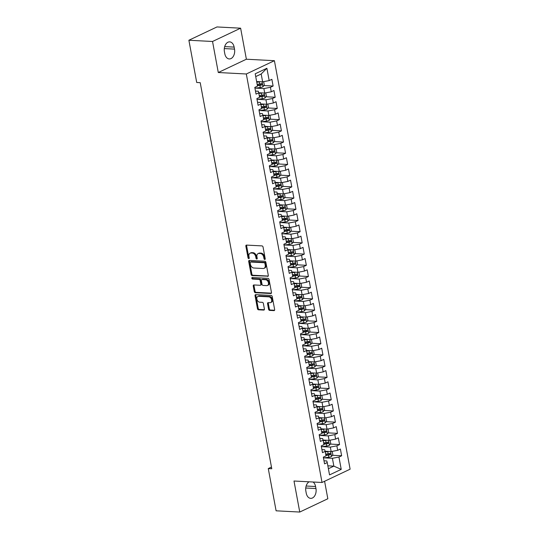 <?xml version="1.0" encoding="UTF-8"?>
<svg xmlns="http://www.w3.org/2000/svg" width="539" height="539" viewBox="0 0 539 539"><rect width="100%" height="100%" fill="white"/><g stroke="black" fill="none" stroke-linecap="round" stroke-linejoin="round"><path stroke-width="0.81" d="M264.757 259.468A0.808 0.566 -115.3 0 0 265.215 258.727L263.052 247.044A1.159 0.808 -115.3 0 0 261.988 245.899L246.512 245.09A1.159 0.808 -115.3 0 0 246.222 245.144A1.159 0.808 -115.3 0 0 245.858 246.141L248.021 257.831A0.808 0.566 -115.3 0 0 249.227 257.891L248.944 256.382A3.699 2.594 -115.3 0 1 250.116 253.182A3.699 2.594 -115.3 0 1 251.046 253.007L252.333 253.074A3.699 2.594 -115.3 0 1 255.735 256.732L256.018 258.248A0.808 0.566 -115.3 0 0 257.224 258.309L256.941 256.8A3.699 2.594 -115.3 0 1 258.107 253.599A3.699 2.594 -115.3 0 1 259.043 253.424L260.33 253.492A3.699 2.594 -115.3 0 1 263.733 257.15L264.016 258.666A0.808 0.566 -115.3 0 0 264.757 259.468M268.577 309.245A1.159 0.808 -115.3 0 0 269.641 310.39L273.98 310.619A1.159 0.808 -115.3 0 0 274.277 310.565A1.159 0.808 -115.3 0 0 274.641 309.561L272.235 296.585A1.159 0.808 -115.3 0 0 271.171 295.439L255.695 294.631A1.159 0.808 -115.3 0 0 255.405 294.685A1.159 0.808 -115.3 0 0 255.041 295.689L257.447 308.665A1.159 0.808 -115.3 0 0 258.504 309.81L263.753 310.08A1.159 0.808 -115.3 0 0 264.043 310.026A1.159 0.808 -115.3 0 0 264.406 309.029L263.376 303.477A1.159 0.808 -115.3 0 0 262.318 302.332L259.717 302.19A3.093 2.169 -115.3 0 1 257.002 299.664A3.093 2.169 -115.3 0 1 257.844 296.457A3.093 2.169 -115.3 0 1 258.626 296.309L268.813 296.841A3.093 2.169 -115.3 0 1 271.521 299.374A3.093 2.169 -115.3 0 1 270.679 302.581A3.093 2.169 -115.3 0 1 269.904 302.729L268.206 302.635A1.159 0.808 -115.3 0 0 267.917 302.696A1.159 0.808 -115.3 0 0 267.546 303.693L268.577 309.245L269.338 308.887A1.159 0.808 -115.3 0 0 270.403 310.033L274.573 310.248M271.777 468.755L200.218 82.669L196.715 82.487L188.886 40.25L212.534 41.483L218.288 72.522L246.316 73.984L322.026 482.479L293.998 481.017L299.751 512.05L276.103 510.81L268.274 468.573L271.777 468.755M267.647 276.419A1.159 0.808 -115.3 0 0 267.937 276.359A1.159 0.808 -115.3 0 0 268.301 275.362L265.895 262.385A1.159 0.808 -115.3 0 0 264.831 261.24L249.355 260.431A1.159 0.808 -115.3 0 0 249.065 260.485A1.159 0.808 -115.3 0 0 248.701 261.482L251.107 274.459A1.159 0.808 -115.3 0 0 252.171 275.604L268.159 276.17M269.062 279.485L271.467 292.461A1.159 0.808 -115.3 0 1 271.104 293.465A1.159 0.808 -115.3 0 1 270.814 293.519L255.338 292.704A1.159 0.808 -115.3 0 1 254.273 291.565L253.242 286.007A1.159 0.808 -115.3 0 1 253.613 285.01A1.159 0.808 -115.3 0 1 253.903 284.956L260.175 285.279A1.159 0.808 -115.3 0 0 260.465 285.225A1.159 0.808 -115.3 0 0 260.836 284.228L260.148 280.543A1.159 0.808 -115.3 0 0 259.084 279.397L252.555 279.054A0.808 0.566 -115.3 0 1 252.265 277.518L267.998 278.34A1.159 0.808 -115.3 0 1 269.062 279.485M246.316 73.984L274.405 60.691L350.114 469.186L322.026 482.479M263.834 85.553L273.118 86.038L271.872 79.314L269.177 80.594L266.893 68.264L255.203 73.803L257.487 86.125L254.792 87.399L256.038 94.123L258.733 92.849L259.562 97.33L256.867 98.603L258.114 105.327L260.809 104.054L261.637 108.534L258.942 109.808L260.189 116.532L262.884 115.258L263.712 119.739L261.017 121.012L262.264 127.736L264.959 126.463L265.788 130.943L263.093 132.217L264.339 138.941L267.034 137.667L267.87 142.148L265.175 143.421L266.421 150.145L269.116 148.865L269.945 153.352L267.25 154.626L268.496 161.35L271.191 160.07L272.02 164.557L269.325 165.83L270.571 172.554L273.266 171.274L274.095 175.761L271.4 177.035L272.646 183.759L275.341 182.478L276.17 186.959L273.475 188.239L274.722 194.963L277.417 193.683L278.252 198.163L275.557 199.443L276.803 206.161L279.498 204.887L280.327 209.368L277.632 210.648L278.879 217.365L281.574 216.092L282.402 220.572L279.707 221.852L280.954 228.57L283.649 227.296L284.477 231.777L281.782 233.05L283.029 239.774L285.724 238.501L286.553 242.981L283.864 244.255L285.104 250.979L287.799 249.705L288.634 254.186L285.939 255.459L287.186 262.183L289.881 260.91L290.71 265.39L288.015 266.664L289.261 273.388L291.956 272.114L292.785 276.595L290.09 277.868L291.336 284.592L294.031 283.319L294.86 287.799L292.165 289.072L293.411 295.796L296.106 294.516L296.935 299.004L294.247 300.277L295.487 307.001L298.182 305.721L299.017 310.208L296.322 311.481L297.568 318.205L300.263 316.925L301.092 321.412L298.397 322.686L299.644 329.41L302.339 328.13L303.167 332.61L300.472 333.89L301.719 340.614L304.414 339.334L305.242 343.815L302.547 345.095L303.794 351.812L306.489 350.539L307.324 355.019L304.629 356.299L305.869 363.016L308.564 361.743L309.399 366.224L306.704 367.504L307.951 374.221L310.646 372.948L311.475 377.428L308.78 378.701L310.026 385.425L312.721 384.152L313.55 388.632L310.855 389.906L312.101 396.63L314.796 395.356L315.625 399.837L312.93 401.11L314.176 407.834L316.871 406.561L317.707 411.041L315.012 412.315L316.252 419.039L318.947 417.765L319.782 422.246L317.087 423.519L318.333 430.243L321.028 428.97L321.857 433.45L319.162 434.724L320.409 441.448L323.104 440.168L323.932 444.655L321.237 445.928L322.484 452.652L325.179 451.372L326.007 455.859L323.312 457.133L324.559 463.857L327.254 462.577L326.789 460.96L324 460.811M273.118 86.038L270.423 87.311L271.252 91.798L264.71 93.052L258.7 92.735M265.916 96.757L275.193 97.242L273.947 90.518L271.252 91.798M275.193 97.242L272.498 98.516L273.327 103.003L266.785 104.256L260.775 103.939M267.991 107.962L277.268 108.447L276.022 101.723L273.327 103.003M277.268 108.447L274.573 109.72L275.402 114.201L268.867 115.461L262.85 115.144M270.066 119.166L279.343 119.651L278.097 112.927L275.402 114.201M279.343 119.651L276.648 120.925L277.477 125.405L270.942 126.665L264.925 126.348M272.141 130.371L281.419 130.856L280.172 124.132L277.477 125.405M281.419 130.856L278.724 132.129L279.559 136.61L273.017 137.863L267 137.553M274.216 141.575L283.501 142.06L282.254 135.336L279.559 136.61M283.501 142.06L280.806 143.334L281.634 147.814L275.092 149.067L269.082 148.757M276.298 152.78L285.576 153.265L284.329 146.541L281.634 147.814M285.576 153.265L282.881 154.538L283.709 159.018L277.167 160.272L271.157 159.962M278.373 163.984L287.651 164.469L286.404 157.745L283.709 159.018M287.651 164.469L284.956 165.742L285.785 170.223L279.249 171.476L273.233 171.166M280.448 175.182L289.726 175.667L288.48 168.95L285.785 170.223M289.726 175.667L287.031 176.947L287.866 181.427L281.324 182.681L275.308 182.364M282.524 186.386L291.801 186.871L290.555 180.154L287.866 181.427M291.801 186.871L289.106 188.151L289.942 192.632L283.399 193.885L277.39 193.568M284.605 197.591L293.883 198.076L292.637 191.358L289.942 192.632M293.883 198.076L291.188 199.356L292.017 203.836L285.475 205.089L279.465 204.773M286.681 208.795L295.958 209.28L294.712 202.556L292.017 203.836M295.958 209.28L293.263 210.56L294.092 215.041L287.55 216.294L281.54 215.977M288.756 220L298.033 220.485L296.787 213.761L294.092 215.041M298.033 220.485L295.338 221.765L296.167 226.245L289.632 227.498L283.615 227.182M290.831 231.204L300.108 231.689L298.862 224.965L296.167 226.245M300.108 231.689L297.413 232.963L298.249 237.45L291.707 238.703L285.69 238.386M292.906 242.409L302.184 242.894L300.937 236.17L298.249 237.45M302.184 242.894L299.489 244.167L300.324 248.654L293.782 249.907L287.772 249.591M294.988 253.613L304.265 254.098L303.019 247.374L300.324 248.654M304.265 254.098L301.57 255.371L302.399 259.852L295.857 261.112L289.847 260.795M297.063 264.817L306.341 265.303L305.094 258.579L302.399 259.852M306.341 265.303L303.646 266.576L304.474 271.056L297.932 272.316L291.922 272M299.138 276.022L308.416 276.507L307.169 269.783L304.474 271.056M308.416 276.507L305.721 277.78L306.55 282.261L300.014 283.514L293.998 283.204M301.213 287.226L310.491 287.711L309.245 280.987L306.55 282.261M310.491 287.711L307.796 288.985L308.631 293.465L302.089 294.718L296.073 294.409M303.289 298.431L312.566 298.916L311.326 292.192L308.631 293.465M312.566 298.916L309.871 300.189L310.707 304.67L304.164 305.923L298.155 305.613M305.37 309.629L314.648 310.12L313.402 303.396L310.707 304.67M314.648 310.12L311.953 311.394L312.782 315.874L306.24 317.127L300.23 316.817M307.446 320.833L316.723 321.318L315.477 314.601L312.782 315.874M316.723 321.318L314.028 322.598L314.857 327.079L308.315 328.332L302.305 328.015M309.521 332.037L318.798 332.523L317.552 325.805L314.857 327.079M318.798 332.523L316.103 333.803L316.932 338.283L310.397 339.536L304.38 339.22M311.596 343.242L320.873 343.727L319.627 337.01L316.932 338.283M320.873 343.727L318.178 345.007L319.014 349.488L312.472 350.741L306.455 350.424M313.671 354.446L322.949 354.931L321.709 348.207L319.014 349.488M322.949 354.931L320.254 356.212L321.089 360.692L314.547 361.945L308.537 361.629M315.753 365.651L325.03 366.136L323.784 359.412L321.089 360.692M325.03 366.136L322.335 367.416L323.164 371.897L316.622 373.15L310.612 372.833M317.828 376.855L327.106 377.34L325.859 370.616L323.164 371.897M327.106 377.34L324.411 378.614L325.239 383.101L318.704 384.354L312.687 384.037M319.903 388.06L329.181 388.545L327.934 381.821L325.239 383.101M329.181 388.545L326.486 389.818L327.314 394.305L320.779 395.559L314.763 395.242M321.978 399.264L331.256 399.749L330.009 393.025L327.314 394.305M331.256 399.749L328.561 401.023L329.396 405.503L322.854 406.763L316.838 406.446M324.054 410.469L333.331 410.954L332.091 404.23L329.396 405.503M333.331 410.954L330.643 412.227L331.472 416.708L324.929 417.968L318.92 417.651M326.135 421.673L335.413 422.158L334.167 415.434L331.472 416.708M335.413 422.158L332.718 423.432L333.547 427.912L327.005 429.165L320.995 428.855M328.211 432.878L337.488 433.363L336.242 426.639L333.547 427.912M337.488 433.363L334.793 434.636L335.622 439.117L329.086 440.37L323.07 440.06M330.286 444.082L339.563 444.567L338.317 437.843L335.622 439.117M339.563 444.567L336.868 445.841L337.697 450.321L331.162 451.574L325.145 451.264M332.361 455.28L341.638 455.772L340.392 449.048L337.697 450.321M341.638 455.772L338.943 457.045L341.227 469.368L329.538 474.906L327.254 462.577M321.918 449.607L324.714 449.755L325.179 451.372M327.86 465.824L333.857 466.141L332.408 458.298L324.148 457.867M338.943 457.045L332.408 458.298M341.227 469.368L333.857 466.141L328.392 468.728M319.843 438.402L322.639 438.551L323.104 440.168M331.162 451.574L330.326 447.094L322.073 446.663M336.868 445.841L330.326 447.094M317.767 427.198L320.557 427.346L321.028 428.97M329.086 440.37L328.251 435.889L319.991 435.458M334.793 434.636L328.251 435.889M315.692 415.993L318.482 416.142L318.947 417.765M327.005 429.165L326.176 424.685L317.916 424.254M332.718 423.432L326.176 424.685M313.617 404.789L316.406 404.937L316.871 406.561M324.929 417.968L324.101 413.48L315.841 413.049M330.643 412.227L324.101 413.48M311.535 393.591L314.331 393.733L314.796 395.356M322.854 406.763L322.026 402.276L313.765 401.845M328.561 401.023L322.026 402.276M309.46 382.387L312.249 382.528L312.721 384.152M320.779 395.559L319.944 391.078L311.683 390.64M326.486 389.818L319.944 391.078M307.385 371.182L310.174 371.324L310.646 372.948M318.704 384.354L317.869 379.874L309.608 379.436M324.411 378.614L317.869 379.874M305.31 359.978L308.099 360.119L308.564 361.743M316.622 373.15L315.793 368.669L307.533 368.238M322.335 367.416L315.793 368.669M303.235 348.773L306.024 348.922L306.489 350.539M314.547 361.945L313.718 357.465L305.458 357.034M320.254 356.212L313.718 357.465M301.153 337.569L303.949 337.717L304.414 339.334M312.472 350.741L311.643 346.26L303.383 345.829M318.178 345.007L311.643 346.26M299.078 326.364L301.867 326.513L302.339 328.13M310.397 339.536L309.561 335.056L301.301 334.625M316.103 333.803L309.561 335.056M297.002 315.16L299.792 315.308L300.263 316.925M308.315 328.332L307.486 323.851L299.226 323.42M314.028 322.598L307.486 323.851M294.927 303.956L297.717 304.104L298.182 305.721M306.24 317.127L305.411 312.647L297.151 312.216M311.953 311.394L305.411 312.647M292.852 292.751L295.642 292.899L296.106 294.516M304.164 305.923L303.336 301.442L295.076 301.011M309.871 300.189L303.336 301.442M290.77 281.547L293.566 281.695L294.031 283.319M302.089 294.718L301.261 290.238L293 289.807M307.796 288.985L301.261 290.238M288.695 270.342L291.484 270.49L291.956 272.114M300.014 283.514L299.179 279.034L290.919 278.602M305.721 277.78L299.179 279.034M286.62 259.138L289.409 259.286L289.881 260.91M297.932 272.316L297.104 267.829L288.843 267.398M303.646 266.576L297.104 267.829M284.545 247.94L287.334 248.081L287.799 249.705M295.857 261.112L295.028 256.625L286.768 256.193M301.57 255.371L295.028 256.625M282.47 236.736L285.259 236.877L285.724 238.501M293.782 249.907L292.953 245.427L284.693 244.989M299.489 244.167L292.953 245.427M280.388 225.531L283.184 225.673L283.649 227.296M291.707 238.703L290.878 234.222L282.618 233.785M297.413 232.963L290.878 234.222M278.313 214.327L281.102 214.468L281.574 216.092M289.632 227.498L288.796 223.018L280.536 222.587M295.338 221.765L288.796 223.018M276.238 203.122L279.027 203.27L279.498 204.887M287.55 216.294L286.721 211.814L278.461 211.382M293.263 210.56L286.721 211.814M274.162 191.918L276.952 192.066L277.417 193.683M285.475 205.089L284.646 200.609L276.386 200.178M291.188 199.356L284.646 200.609M272.08 180.713L274.877 180.861L275.341 182.478M283.399 193.885L282.571 189.405L274.311 188.973M289.106 188.151L282.571 189.405M270.005 169.509L272.801 169.657L273.266 171.274M281.324 182.681L280.496 178.2L272.235 177.769M287.031 176.947L280.496 178.2M267.93 158.304L270.719 158.453L271.191 160.07M279.249 171.476L278.414 166.996L270.154 166.564M284.956 165.742L278.414 166.996M265.855 147.1L268.644 147.248L269.116 148.865M277.167 160.272L276.339 155.791L268.078 155.36M282.881 154.538L276.339 155.791M263.78 135.895L266.569 136.044L267.034 137.667M275.092 149.067L274.263 144.587L266.003 144.156M280.806 143.334L274.263 144.587M261.698 124.691L264.494 124.839L264.959 126.463M273.017 137.863L272.188 133.382L263.928 132.951M278.724 132.129L272.188 133.382M259.623 113.486L262.419 113.635L262.884 115.258M270.942 126.665L270.113 122.178L261.853 121.747M276.648 120.925L270.113 122.178M257.548 102.289L260.337 102.43L260.809 104.054M268.867 115.461L268.031 110.973L259.771 110.542M274.573 109.72L268.031 110.973M255.473 91.084L258.262 91.226L258.733 92.849M266.785 104.256L265.956 99.776L257.696 99.338M272.498 98.516L265.956 99.776M264.71 93.052L263.881 88.571L255.621 88.133M270.423 87.311L263.881 88.571M271.461 467.064L268.274 468.573M299.751 512.05L327.833 498.75L324.593 481.266M218.288 72.522L246.377 59.223L240.623 28.19L212.534 41.483M240.623 28.19L216.974 26.95L188.886 40.25M246.377 59.223L274.405 60.691M269.177 80.594L262.634 81.847L261.179 74.005L255.715 76.592M262.634 81.847L256.631 81.53M266.893 68.264L261.179 74.005M234.135 47.102A7.539 5.026 93 0 0 229.675 41.874A7.539 5.026 93 0 0 224.419 51.704L224.797 53.718A7.539 5.026 93 0 0 229.257 58.946A7.539 5.026 93 0 0 234.512 49.116L234.135 47.102L224.689 46.603M309.096 481.805A7.539 5.026 93 0 0 305.862 491.117L306.233 493.138A7.539 5.026 93 0 0 310.7 498.359A7.539 5.026 93 0 0 315.955 488.536L315.578 486.522A7.539 5.026 93 0 0 313.071 482.014M257.312 85.209L257.898 85.243M259.394 96.414L259.973 96.447M261.469 107.618L262.055 107.652M263.544 118.823L264.13 118.856M265.619 130.027L266.205 130.061M267.694 141.231L268.281 141.265M269.776 152.436L270.356 152.463M271.851 163.64L272.438 163.667M273.927 174.845L274.513 174.872M276.002 186.049L276.588 186.076M278.077 197.254L278.663 197.281M280.159 208.458L280.738 208.485M282.234 219.656L282.82 219.69M284.309 230.86L284.895 230.894M286.384 242.065L286.97 242.099M288.466 253.269L289.045 253.303M290.541 264.474L291.121 264.508M292.616 275.678L293.203 275.712M294.692 286.883L295.278 286.916M296.767 298.087L297.353 298.114M298.849 309.292L299.428 309.319M300.924 320.496L301.503 320.523M302.999 331.701L303.585 331.728M305.074 342.905L305.66 342.932M307.149 354.11L307.735 354.136M309.231 365.307L309.81 365.341M311.306 376.512L311.892 376.545M313.381 387.716L313.967 387.75M315.456 398.921L316.043 398.954M317.532 410.125L318.118 410.159M319.614 421.33L320.193 421.363M321.689 432.534L322.275 432.568M323.764 443.738L324.35 443.765M325.839 454.943L326.425 454.97M265.228 259.01A0.808 0.566 -115.3 0 1 264.77 258.302L264.494 256.793A3.699 2.594 -115.3 0 0 261.092 253.128L260.33 253.492M258.107 253.599L258.868 253.236A3.699 2.594 -115.3 0 1 259.798 253.06L261.092 253.128M250.116 253.182L250.871 252.818A3.699 2.594 -115.3 0 1 251.801 252.643L253.094 252.71A3.699 2.594 -115.3 0 1 256.497 256.375L256.78 257.885A0.808 0.566 -115.3 0 0 257.231 258.592M246.68 245.097A1.159 0.808 -115.3 0 0 246.613 245.784L248.782 257.467A0.808 0.566 -115.3 0 0 249.234 258.174M249.523 260.438A1.159 0.808 -115.3 0 0 249.456 261.125L251.861 274.102A1.159 0.808 -115.3 0 0 252.926 275.247L268.233 276.049M264.918 263.531A0.808 0.566 -115.3 0 0 264.171 262.729L250.588 262.021A0.808 0.566 -115.3 0 0 250.13 262.756L250.426 264.353A3.699 2.594 -115.3 0 0 253.829 268.018L263.113 268.503A3.699 2.594 -115.3 0 0 264.043 268.328A3.699 2.594 -115.3 0 0 265.208 265.127L264.918 263.531L265.673 263.173A0.808 0.566 -115.3 0 0 264.932 262.372L264.171 262.729M250.985 261.833A0.808 0.566 -115.3 0 1 251.349 261.658L264.932 262.372M264.043 268.328L264.804 267.964A3.699 2.594 -115.3 0 0 265.97 264.764L265.208 265.127M265.673 263.173L265.97 264.764M271.407 293.149L256.099 292.347L255.338 292.704M254.071 284.963A1.159 0.808 -115.3 0 0 254.004 285.65L255.035 291.201A1.159 0.808 -115.3 0 0 256.099 292.347M260.937 284.922A1.159 0.808 -115.3 0 0 261.226 284.868A1.159 0.808 -115.3 0 0 261.59 283.871L260.91 280.186A1.159 0.808 -115.3 0 0 259.845 279.04L253.31 278.697L252.555 279.054M252.569 277.531A0.808 0.566 -115.3 0 0 253.31 278.697M266.69 285.623A3.093 2.169 -115.3 0 0 267.465 285.475A3.093 2.169 -115.3 0 0 268.307 282.274A3.093 2.169 -115.3 0 0 265.599 279.741L262.008 279.552A1.159 0.808 -115.3 0 0 261.718 279.606A1.159 0.808 -115.3 0 0 261.354 280.603L262.035 284.289A1.159 0.808 -115.3 0 0 263.099 285.434L266.69 285.623M267.465 285.475L268.227 285.118A3.093 2.169 -115.3 0 0 269.069 281.91A3.093 2.169 -115.3 0 0 266.36 279.377L265.599 279.741M261.718 279.606L262.48 279.249A1.159 0.808 -115.3 0 1 262.769 279.195L266.36 279.377M268.375 302.648A1.159 0.808 -115.3 0 0 268.307 303.336L269.338 308.887M270.679 302.581L271.44 302.217A3.093 2.169 -115.3 0 0 272.283 299.017A3.093 2.169 -115.3 0 0 269.574 296.484L268.813 296.841M257.844 296.457L258.605 296.1A3.093 2.169 -115.3 0 1 259.38 295.951L269.574 296.484M255.863 294.638A1.159 0.808 -115.3 0 0 255.796 295.325L258.201 308.301A1.159 0.808 -115.3 0 0 259.266 309.447L264.346 309.716M260.196 81.719A3.119 0.788 169.5 0 1 259.239 81.888L256.759 82.231M258.329 81.618L256.692 81.847M263.672 81.645L264.278 84.933L262.971 86.766A3.119 0.788 169.5 0 1 260.276 87.493L254.94 88.228M257.406 85.708L259.886 85.364A3.119 0.788 -10.5 0 0 261.9 84.906C262.547 84.185 262.459 83.74 261.651 83.558A3.119 0.788 169.5 0 1 259.636 84.017L257.157 84.36M261.098 83.727L260.64 84.839A1.59 0.398 169.5 0 1 260.088 84.94L257.332 85.324M262.277 92.924A3.119 0.788 169.5 0 1 261.314 93.092L258.841 93.436M260.404 92.823L258.767 93.052M265.747 92.849L266.36 96.131L265.047 97.97A3.119 0.788 169.5 0 1 262.358 98.698L257.022 99.432M259.481 96.912L261.961 96.569A3.119 0.788 -10.5 0 0 263.975 96.11C264.622 95.39 264.534 94.945 263.726 94.763A3.119 0.788 169.5 0 1 261.711 95.221L259.232 95.565M263.173 94.931L262.715 96.043A1.59 0.398 169.5 0 1 262.163 96.144L259.414 96.521M264.353 104.128A3.119 0.788 169.5 0 1 263.396 104.296L260.916 104.64M262.48 104.027L260.842 104.256M267.829 104.054L268.435 107.335L267.122 109.174A3.119 0.788 169.5 0 1 264.433 109.902L259.097 110.636M261.556 108.117L264.036 107.773A3.119 0.788 -10.5 0 0 266.05 107.315C266.697 106.594 266.616 106.149 265.801 105.967A3.119 0.788 169.5 0 1 263.787 106.426L261.307 106.769M265.249 106.129L264.79 107.248A1.59 0.398 169.5 0 1 264.238 107.349L261.489 107.726M266.428 115.333A3.119 0.788 169.5 0 1 265.471 115.501L262.992 115.845M264.561 115.231L262.924 115.461M269.904 115.258L270.511 118.54L269.197 120.379A3.119 0.788 169.5 0 1 266.509 121.107L261.172 121.841M263.638 119.321L266.111 118.978A3.119 0.788 -10.5 0 0 268.126 118.513C268.772 117.798 268.692 117.354 267.876 117.172A3.119 0.788 169.5 0 1 265.862 117.63L263.389 117.974M267.331 117.334L266.866 118.452A1.59 0.398 169.5 0 1 266.313 118.553L263.564 118.93M268.503 126.537A3.119 0.788 169.5 0 1 267.546 126.705L265.067 127.049M266.637 126.436L264.999 126.665M271.979 126.463L272.586 129.744L271.279 131.583A3.119 0.788 169.5 0 1 268.584 132.311L263.248 133.045M265.714 130.519L268.193 130.182A3.119 0.788 -10.5 0 0 270.207 129.717C270.847 129.003 270.767 128.552 269.958 128.376A3.119 0.788 169.5 0 1 267.944 128.834L265.464 129.178M269.406 128.538L268.948 129.656A1.59 0.398 169.5 0 1 268.388 129.758L265.639 130.135M270.578 137.741A3.119 0.788 169.5 0 1 269.621 137.91L267.149 138.253M268.712 137.64L267.074 137.869M274.055 137.667L274.661 140.948L273.354 142.788A3.119 0.788 169.5 0 1 270.659 143.509L265.323 144.25M267.789 141.723L270.268 141.386A3.119 0.788 -10.5 0 0 272.283 140.922C272.929 140.207 272.842 139.756 272.033 139.581A3.119 0.788 169.5 0 1 270.019 140.039L267.539 140.383M271.481 139.742L271.023 140.861A1.59 0.398 169.5 0 1 270.47 140.962L267.715 141.339M272.66 148.939A3.119 0.788 169.5 0 1 271.696 149.114L269.224 149.458M270.787 148.845L269.15 149.074M276.13 148.872L276.743 152.153L275.429 153.992A3.119 0.788 169.5 0 1 272.741 154.713L267.405 155.454M269.864 152.928L272.343 152.584A3.119 0.788 -10.5 0 0 274.358 152.126C275.005 151.412 274.917 150.96 274.108 150.785A3.119 0.788 169.5 0 1 272.094 151.243L269.615 151.587M273.556 150.947L273.098 152.059A1.59 0.398 169.5 0 1 272.545 152.166L269.796 152.544M274.735 160.144A3.119 0.788 169.5 0 1 273.778 160.319L271.299 160.662M272.862 160.049L271.225 160.272M278.212 160.076L278.818 163.357L277.504 165.197A3.119 0.788 169.5 0 1 274.816 165.918L269.48 166.659M271.939 164.132L274.418 163.789A3.119 0.788 -10.5 0 0 276.433 163.33C277.08 162.616 276.999 162.165 276.184 161.99A3.119 0.788 169.5 0 1 274.169 162.448L271.69 162.791M275.631 162.151L275.173 163.263A1.59 0.398 169.5 0 1 274.62 163.371L271.872 163.748M276.81 171.348A3.119 0.788 169.5 0 1 275.853 171.523L273.374 171.867M274.944 171.254L273.307 171.476M280.287 171.281L280.893 174.562L279.579 176.401A3.119 0.788 169.5 0 1 276.891 177.122L271.555 177.863M274.021 175.337L276.494 174.993A3.119 0.788 -10.5 0 0 278.508 174.535C279.155 173.821 279.074 173.369 278.259 173.194A3.119 0.788 169.5 0 1 276.244 173.652L273.772 173.996M277.713 173.356L277.248 174.468A1.59 0.398 169.5 0 1 276.696 174.569L273.947 174.953M278.885 182.553A3.119 0.788 169.5 0 1 277.929 182.728L275.449 183.071M277.019 182.458L275.382 182.681M282.362 182.485L282.968 185.766L281.661 187.606A3.119 0.788 169.5 0 1 278.966 188.327L273.63 189.068M276.096 186.541L278.575 186.198A3.119 0.788 -10.5 0 0 280.59 185.739C281.23 185.025 281.149 184.574 280.341 184.392A3.119 0.788 169.5 0 1 278.326 184.857L275.847 185.2M279.788 184.56L279.33 185.672A1.59 0.398 169.5 0 1 278.771 185.773L276.022 186.157M280.96 193.757A3.119 0.788 169.5 0 1 280.004 193.932L277.531 194.269M279.094 193.663L277.457 193.885M284.437 193.69L285.043 196.971L283.736 198.81A3.119 0.788 169.5 0 1 281.041 199.531L275.705 200.272M278.171 197.746L280.651 197.402A3.119 0.788 -10.5 0 0 282.665 196.944C283.312 196.23 283.224 195.778 282.416 195.596A3.119 0.788 169.5 0 1 280.401 196.061L277.922 196.398M281.863 195.765L281.405 196.876A1.59 0.398 169.5 0 1 280.853 196.978L278.097 197.362M283.042 204.961A3.119 0.788 169.5 0 1 282.079 205.137L279.606 205.474M281.169 204.867L279.532 205.089M286.512 204.887L287.125 208.175L285.811 210.015A3.119 0.788 169.5 0 1 283.123 210.736L277.787 211.477M280.246 208.95L282.726 208.606A3.119 0.788 -10.5 0 0 284.74 208.148C285.387 207.427 285.299 206.983 284.491 206.801A3.119 0.788 169.5 0 1 282.476 207.266L279.997 207.603M283.938 206.969L283.48 208.081A1.59 0.398 169.5 0 1 282.928 208.182L280.179 208.566M285.118 216.166A3.119 0.788 169.5 0 1 284.161 216.334L281.681 216.678M283.244 216.065L281.607 216.294M288.594 216.092L289.2 219.38L287.887 221.219A3.119 0.788 169.5 0 1 285.198 221.94L279.862 222.674M282.321 220.155L284.801 219.811A3.119 0.788 -10.5 0 0 286.815 219.353C287.462 218.632 287.381 218.187 286.566 218.005A3.119 0.788 169.5 0 1 284.552 218.463L282.079 218.807M286.014 218.174L285.555 219.285A1.59 0.398 169.5 0 1 285.003 219.386L282.254 219.771M287.193 227.37A3.119 0.788 169.5 0 1 286.236 227.539L283.757 227.882M285.326 227.269L283.689 227.498M290.669 227.296L291.276 230.584L289.962 232.417A3.119 0.788 169.5 0 1 287.274 233.144L281.937 233.879M284.403 231.359L286.876 231.015A3.119 0.788 -10.5 0 0 288.891 230.557C289.537 229.836 289.456 229.392 288.641 229.21A3.119 0.788 169.5 0 1 286.627 229.668L284.154 230.012M288.096 229.378L287.631 230.49A1.59 0.398 169.5 0 1 287.078 230.591L284.329 230.975M289.268 238.575A3.119 0.788 169.5 0 1 288.311 238.743L285.832 239.087M287.402 238.474L285.764 238.703M292.744 238.501L293.351 241.782L292.044 243.621A3.119 0.788 169.5 0 1 289.349 244.349L284.013 245.083M286.478 242.563L288.958 242.22A3.119 0.788 -10.5 0 0 290.972 241.762C291.612 241.041 291.532 240.596 290.723 240.414A3.119 0.788 169.5 0 1 288.709 240.872L286.229 241.216M290.171 240.583L289.712 241.694A1.59 0.398 169.5 0 1 289.153 241.795L286.404 242.173M291.343 249.779A3.119 0.788 169.5 0 1 290.386 249.948L287.914 250.291M289.477 249.678L287.839 249.907M294.82 249.705L295.426 252.986L294.119 254.826A3.119 0.788 169.5 0 1 291.424 255.553L286.088 256.288M288.554 253.768L291.033 253.424A3.119 0.788 -10.5 0 0 293.048 252.966C293.694 252.245 293.607 251.801 292.798 251.619A3.119 0.788 169.5 0 1 290.784 252.077L288.304 252.42M292.246 251.78L291.788 252.899A1.59 0.398 169.5 0 1 291.235 253L288.48 253.377M293.425 260.984A3.119 0.788 169.5 0 1 292.468 261.152L289.989 261.496M291.552 260.883L289.915 261.112M296.895 260.91L297.508 264.191L296.194 266.03A3.119 0.788 169.5 0 1 293.506 266.758L288.17 267.492M290.629 264.972L293.108 264.629A3.119 0.788 -10.5 0 0 295.123 264.164C295.77 263.45 295.682 263.005 294.873 262.823A3.119 0.788 169.5 0 1 292.859 263.281L290.38 263.625M294.321 262.985L293.863 264.103A1.59 0.398 169.5 0 1 293.31 264.204L290.561 264.582M295.5 272.188A3.119 0.788 169.5 0 1 294.543 272.357L292.064 272.7M293.627 272.087L291.99 272.316M298.977 272.114L299.583 275.395L298.269 277.235A3.119 0.788 169.5 0 1 295.581 277.962L290.245 278.697M292.711 276.17L295.183 275.833A3.119 0.788 -10.5 0 0 297.198 275.368C297.845 274.654 297.764 274.203 296.949 274.028A3.119 0.788 169.5 0 1 294.934 274.486L292.461 274.829M296.396 274.189L295.938 275.308A1.59 0.398 169.5 0 1 295.385 275.409L292.637 275.786M297.575 283.393A3.119 0.788 169.5 0 1 296.618 283.561L294.139 283.905M295.709 283.292L294.072 283.521M301.052 283.319L301.658 286.6L300.351 288.439A3.119 0.788 169.5 0 1 297.656 289.16L292.32 289.901M294.786 287.375L297.258 287.038A3.119 0.788 -10.5 0 0 299.273 286.573C299.92 285.859 299.839 285.407 299.024 285.232A3.119 0.788 169.5 0 1 297.009 285.69L294.537 286.034M298.478 285.394L298.013 286.512A1.59 0.398 169.5 0 1 297.461 286.613L294.712 286.991M299.65 294.59A3.119 0.788 169.5 0 1 298.694 294.766L296.214 295.109M297.784 294.496L296.147 294.725M303.127 294.523L303.733 297.804L302.426 299.644A3.119 0.788 169.5 0 1 299.731 300.364L294.395 301.106M296.861 298.579L299.34 298.235A3.119 0.788 -10.5 0 0 301.355 297.777C301.995 297.063 301.914 296.612 301.106 296.437A3.119 0.788 169.5 0 1 299.091 296.895L296.612 297.238M300.553 296.598L300.095 297.71A1.59 0.398 169.5 0 1 299.536 297.818L296.787 298.195M301.732 305.795A3.119 0.788 169.5 0 1 300.769 305.97L298.296 306.314M299.859 305.701L298.222 305.923M305.202 305.728L305.808 309.009L304.501 310.848A3.119 0.788 169.5 0 1 301.806 311.569L296.477 312.31M298.936 309.784L301.416 309.44A3.119 0.788 -10.5 0 0 303.43 308.982C304.077 308.268 303.989 307.816 303.181 307.641A3.119 0.788 169.5 0 1 301.166 308.099L298.687 308.443M302.628 307.803L302.17 308.914A1.59 0.398 169.5 0 1 301.618 309.022L298.869 309.399M303.807 316.999A3.119 0.788 169.5 0 1 302.851 317.175L300.371 317.518M301.934 316.905L300.297 317.127M307.277 316.932L307.89 320.213L306.576 322.053A3.119 0.788 169.5 0 1 303.888 322.773L298.552 323.515M301.011 320.988L303.491 320.644A3.119 0.788 -10.5 0 0 305.505 320.186C306.152 319.472 306.071 319.021 305.256 318.845A3.119 0.788 169.5 0 1 303.241 319.304L300.762 319.647M304.703 319.007L304.245 320.119A1.59 0.398 169.5 0 1 303.693 320.22L300.944 320.604M305.882 328.204A3.119 0.788 169.5 0 1 304.926 328.379L302.446 328.723M304.009 328.11L302.372 328.332M309.359 328.136L309.965 331.418L308.652 333.257A3.119 0.788 169.5 0 1 305.963 333.978L300.627 334.719M303.093 332.192L305.566 331.849A3.119 0.788 -10.5 0 0 307.58 331.391C308.227 330.676 308.146 330.225 307.331 330.043A3.119 0.788 169.5 0 1 305.317 330.508L302.844 330.852M306.785 330.212L306.32 331.323A1.59 0.398 169.5 0 1 305.768 331.424L303.019 331.808M307.958 339.408A3.119 0.788 169.5 0 1 307.001 339.583L304.522 339.92M306.091 339.314L304.454 339.536M311.434 339.341L312.041 342.622L310.733 344.461A3.119 0.788 169.5 0 1 308.038 345.182L302.702 345.923M305.168 343.397L307.641 343.053A3.119 0.788 -10.5 0 0 309.656 342.595C310.302 341.881 310.221 341.43 309.406 341.248A3.119 0.788 169.5 0 1 307.398 341.713L304.919 342.049M308.86 341.416L308.396 342.528A1.59 0.398 169.5 0 1 307.843 342.629L305.094 343.013M310.033 350.613A3.119 0.788 169.5 0 1 309.076 350.788L306.597 351.125M308.167 350.518L306.529 350.741M313.509 350.539L314.116 353.827L312.809 355.666A3.119 0.788 169.5 0 1 310.114 356.387L304.778 357.128M307.243 354.601L309.723 354.258A3.119 0.788 -10.5 0 0 311.737 353.8C312.377 353.079 312.297 352.634 311.488 352.452A3.119 0.788 169.5 0 1 309.474 352.917L306.994 353.254M310.936 352.621L310.477 353.732A1.59 0.398 169.5 0 1 309.918 353.833L307.169 354.217M312.115 361.817A3.119 0.788 169.5 0 1 311.151 361.986L308.679 362.329M310.242 361.716L308.604 361.945M315.584 361.743L316.198 365.031L314.884 366.87A3.119 0.788 169.5 0 1 312.189 367.591L306.859 368.326M309.319 365.806L311.798 365.462A3.119 0.788 -10.5 0 0 313.813 365.004C314.459 364.283 314.372 363.838 313.563 363.657A3.119 0.788 169.5 0 1 311.549 364.115L309.069 364.458M313.011 363.825L312.553 364.937A1.59 0.398 169.5 0 1 312 365.038L309.251 365.422M314.19 373.022A3.119 0.788 169.5 0 1 313.233 373.19L310.754 373.534M312.317 372.921L310.68 373.15M317.66 372.948L318.273 376.235L316.959 378.068A3.119 0.788 169.5 0 1 314.271 378.796L308.935 379.53M311.394 377.01L313.873 376.667A3.119 0.788 -10.5 0 0 315.888 376.209C316.534 375.488 316.454 375.043 315.638 374.861A3.119 0.788 169.5 0 1 313.624 375.319L311.144 375.663M315.086 375.029L314.628 376.141A1.59 0.398 169.5 0 1 314.075 376.242L311.326 376.626M316.265 384.226A3.119 0.788 169.5 0 1 315.308 384.395L312.829 384.738M314.392 384.125L312.755 384.354M319.742 384.152L320.348 387.433L319.034 389.273A3.119 0.788 169.5 0 1 316.346 390L311.01 390.735M313.476 388.215L315.948 387.871A3.119 0.788 -10.5 0 0 317.963 387.413C318.61 386.692 318.529 386.247 317.714 386.065A3.119 0.788 169.5 0 1 315.699 386.524L313.226 386.867M317.168 386.234L316.703 387.346A1.59 0.398 169.5 0 1 316.15 387.447L313.402 387.824M318.34 395.431A3.119 0.788 169.5 0 1 317.383 395.599L314.904 395.943M316.474 395.33L314.837 395.559M321.817 395.356L322.423 398.638L321.116 400.477A3.119 0.788 169.5 0 1 318.421 401.205L313.085 401.939M315.551 399.419L318.03 399.076A3.119 0.788 -10.5 0 0 320.038 398.617C320.685 397.897 320.604 397.452 319.789 397.27A3.119 0.788 169.5 0 1 317.781 397.728L315.302 398.072M319.243 397.432L318.778 398.55A1.59 0.398 169.5 0 1 318.226 398.651L315.477 399.028M320.415 406.635A3.119 0.788 169.5 0 1 319.459 406.804L316.979 407.147M318.549 406.534L316.912 406.763M323.892 406.561L324.498 409.842L323.191 411.681A3.119 0.788 169.5 0 1 320.496 412.409L315.16 413.144M317.626 410.624L320.105 410.28A3.119 0.788 -10.5 0 0 322.12 409.815C322.76 409.101 322.679 408.656 321.871 408.474A3.119 0.788 169.5 0 1 319.856 408.933L317.377 409.276M321.318 408.636L320.86 409.755A1.59 0.398 169.5 0 1 320.301 409.856L317.552 410.233M322.497 417.84A3.119 0.788 169.5 0 1 321.534 418.008L319.061 418.352M320.624 417.738L318.987 417.968M325.967 417.765L326.58 421.047L325.266 422.886A3.119 0.788 169.5 0 1 322.571 423.614L317.242 424.348M319.701 421.821L322.181 421.485A3.119 0.788 -10.5 0 0 324.195 421.02C324.842 420.305 324.754 419.854 323.946 419.679A3.119 0.788 169.5 0 1 321.931 420.137L319.452 420.481M323.393 419.841L322.935 420.959A1.59 0.398 169.5 0 1 322.383 421.06L319.634 421.437M324.572 429.044A3.119 0.788 169.5 0 1 323.616 429.212L321.136 429.556M322.699 428.943L321.062 429.172M328.042 428.97L328.655 432.251L327.341 434.09A3.119 0.788 169.5 0 1 324.653 434.811L319.317 435.552M321.776 433.026L324.256 432.689A3.119 0.788 -10.5 0 0 326.27 432.224C326.917 431.51 326.836 431.059 326.021 430.883A3.119 0.788 169.5 0 1 324.006 431.341L321.527 431.685M325.468 431.045L325.01 432.163A1.59 0.398 169.5 0 1 324.458 432.265L321.709 432.642M326.647 440.242A3.119 0.788 169.5 0 1 325.691 440.417L323.211 440.761M324.774 440.147L323.137 440.376M330.124 440.174L330.73 443.456L329.417 445.295A3.119 0.788 169.5 0 1 326.728 446.016L321.392 446.757M323.858 444.23L326.331 443.887A3.119 0.788 -10.5 0 0 328.345 443.429C328.992 442.714 328.911 442.263 328.096 442.088A3.119 0.788 169.5 0 1 326.082 442.546L323.609 442.89M327.55 442.249L327.085 443.361A1.59 0.398 169.5 0 1 326.533 443.469L323.784 443.846M328.723 451.446A3.119 0.788 169.5 0 1 327.766 451.621L325.286 451.965M326.856 451.352L325.219 451.574M332.199 451.379L332.806 454.66L331.498 456.499A3.119 0.788 169.5 0 1 328.803 457.22L323.467 457.961M325.933 455.435L328.413 455.091A3.119 0.788 -10.5 0 0 330.427 454.633C331.067 453.919 330.986 453.467 330.178 453.292A3.119 0.788 169.5 0 1 328.163 453.75L325.684 454.094M329.625 453.454L329.161 454.566A1.59 0.398 169.5 0 1 328.608 454.673L325.859 455.051M264.494 256.793L263.733 257.15M259.798 253.06L259.043 253.424M256.78 257.885L256.018 258.248M256.497 256.375L255.735 256.732M253.094 252.71L252.333 253.074M251.801 252.643L251.046 253.007M248.782 257.467L248.021 257.831M246.613 245.784L245.858 246.141M264.77 258.302L264.016 258.666M252.926 275.247L252.171 275.604M251.861 274.102L251.107 274.459M249.456 261.125L248.701 261.482M251.349 261.658L250.588 262.021M271.333 293.27L270.814 293.519M255.035 291.201L254.273 291.565M254.004 285.65L253.242 286.007M261.59 283.871L260.836 284.228M260.91 280.186L260.148 280.543M259.845 279.04L259.084 279.397M262.769 279.195L262.008 279.552M268.307 303.336L267.546 303.693M259.38 295.951L258.626 296.309M264.272 309.837L263.753 310.08M259.266 309.447L258.504 309.81M258.201 308.301L257.447 308.665M255.796 295.325L255.041 295.689M274.499 310.37L273.98 310.619M270.403 310.033L269.641 310.39M224.298 48.584L234.512 49.116M305.741 488.004L315.955 488.536M306.132 486.023L315.578 486.522M263.005 86.725L262.095 81.82M259.636 84.017L259.239 81.888M260.276 87.493L259.886 85.364M260.64 84.839L261.9 84.906M265.08 97.93L264.171 93.025M261.711 95.221L261.314 93.092M262.358 98.698L261.961 96.569M262.715 96.043L263.975 96.11M267.155 109.134L266.246 104.222M263.787 106.426L263.396 104.296M264.433 109.902L264.036 107.773M264.79 107.248L266.05 107.315M269.231 120.332L268.321 115.427M265.862 117.63L265.471 115.501M266.509 121.107L266.111 118.978M266.866 118.452L268.126 118.513M271.312 131.536L270.403 126.631M267.944 128.834L267.546 126.705M268.584 132.311L268.193 130.182M268.948 129.656L270.207 129.717M273.388 142.741L272.478 137.836M270.019 140.039L269.621 137.91M270.659 143.509L270.268 141.386M271.023 140.861L272.283 140.922M275.463 153.945L274.553 149.04M272.094 151.243L271.696 149.114M272.741 154.713L272.343 152.584M273.098 152.059L274.358 152.126M277.538 165.15L276.628 160.245M274.169 162.448L273.778 160.319M274.816 165.918L274.418 163.789M275.173 163.263L276.433 163.33M279.613 176.354L278.703 171.449M276.244 173.652L275.853 171.523M276.891 177.122L276.494 174.993M277.248 174.468L278.508 174.535M281.695 187.559L280.785 182.654M278.326 184.857L277.929 182.728M278.966 188.327L278.575 186.198M279.33 185.672L280.59 185.739M283.77 198.763L282.86 193.858M280.401 196.061L280.004 193.932M281.041 199.531L280.651 197.402M281.405 196.876L282.665 196.944M285.845 209.967L284.936 205.063M282.476 207.266L282.079 205.137M283.123 210.736L282.726 208.606M283.48 208.081L284.74 208.148M287.92 221.172L287.011 216.267M284.552 218.463L284.161 216.334M285.198 221.94L284.801 219.811M285.555 219.285L286.815 219.353M289.995 232.376L289.086 227.471M286.627 229.668L286.236 227.539M287.274 233.144L286.876 231.015M287.631 230.49L288.891 230.557M292.077 243.581L291.168 238.676M288.709 240.872L288.311 238.743M289.349 244.349L288.958 242.22M289.712 241.694L290.972 241.762M294.153 254.785L293.243 249.874M290.784 252.077L290.386 249.948M291.424 255.553L291.033 253.424M291.788 252.899L293.048 252.966M296.228 265.983L295.318 261.078M292.859 263.281L292.468 261.152M293.506 266.758L293.108 264.629M293.863 264.103L295.123 264.164M298.303 277.187L297.393 272.283M294.934 274.486L294.543 272.357M295.581 277.962L295.183 275.833M295.938 275.308L297.198 275.368M300.378 288.392L299.468 283.487M297.009 285.69L296.618 283.561M297.656 289.16L297.258 287.038M298.013 286.512L299.273 286.573M302.46 299.596L301.55 294.692M299.091 296.895L298.694 294.766M299.731 300.364L299.34 298.235M300.095 297.71L301.355 297.777M304.535 310.801L303.625 305.896M301.166 308.099L300.769 305.97M301.806 311.569L301.416 309.44M302.17 308.914L303.43 308.982M306.61 322.005L305.701 317.1M303.241 319.304L302.851 317.175M303.888 322.773L303.491 320.644M304.245 320.119L305.505 320.186M308.685 333.21L307.776 328.305M305.317 330.508L304.926 328.379M305.963 333.978L305.566 331.849M306.32 331.323L307.58 331.391M310.76 344.414L309.858 339.509M307.398 341.713L307.001 339.583M308.038 345.182L307.641 343.053M308.396 342.528L309.656 342.595M312.842 355.619L311.933 350.714M309.474 352.917L309.076 350.788M310.114 356.387L309.723 354.258M310.477 353.732L311.737 353.8M314.917 366.823L314.008 361.918M311.549 364.115L311.151 361.986M312.189 367.591L311.798 365.462M312.553 364.937L313.813 365.004M316.993 378.028L316.083 373.123M313.624 375.319L313.233 373.19M314.271 378.796L313.873 376.667M314.628 376.141L315.888 376.209M319.068 389.232L318.158 384.327M315.699 386.524L315.308 384.395M316.346 390L315.948 387.871M316.703 387.346L317.963 387.413M321.143 400.437L320.24 395.525M317.781 397.728L317.383 395.599M318.421 401.205L318.03 399.076M318.778 398.55L320.038 398.617M323.225 411.634L322.315 406.729M319.856 408.933L319.459 406.804M320.496 412.409L320.105 410.28M320.86 409.755L322.12 409.815M325.3 422.839L324.39 417.934M321.931 420.137L321.534 418.008M322.571 423.614L322.181 421.485M322.935 420.959L324.195 421.02M327.375 434.043L326.466 429.138M324.006 431.341L323.616 429.212M324.653 434.811L324.256 432.689M325.01 432.163L326.27 432.224M329.45 445.248L328.541 440.343M326.082 442.546L325.691 440.417M326.728 446.016L326.331 443.887M327.085 443.361L328.345 443.429M331.525 456.452L330.623 451.547M328.163 453.75L327.766 451.621M328.803 457.22L328.413 455.091M329.161 454.566L330.427 454.633M251.14 261.698L250.386 262.055M261.226 284.868L260.465 285.225"/></g></svg>
